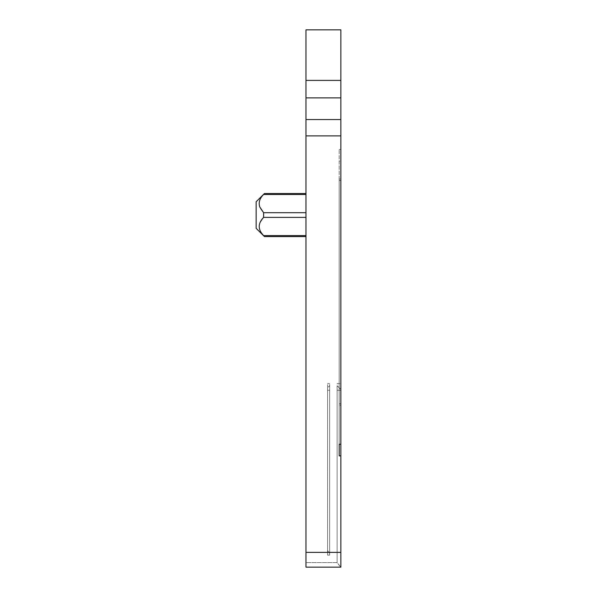 <?xml version="1.0" encoding="UTF-8"?>
<svg xmlns="http://www.w3.org/2000/svg" width="597" height="597" viewBox="0 0 597 597"><rect width="100%" height="100%" fill="white"/><g stroke="black" fill="none" stroke-linecap="round" stroke-linejoin="round"><path stroke-width="0.45" stroke-dasharray="2.98 2.24" d="M339.193 455.869L340.85 455.869L339.193 455.869L339.193 180.555L339.193 455.869L340.85 455.869L340.85 567.15L340.85 383.617L337.118 383.617L337.118 390.266L337.118 383.617L340.85 383.617L340.85 567.15L337.118 562.881L337.118 390.266L337.118 562.583L305.977 562.583L305.977 567.15L305.977 119.542L340.85 119.542L340.85 444.243L339.193 444.243L339.193 403.811L339.193 444.243L340.85 444.243L340.85 149.437L340.85 455.869M339.193 161.063L339.193 180.555L339.193 161.063L340.85 161.063L339.193 161.063M339.193 179.04L339.193 403.811L339.193 149.437L339.193 179.04L340.85 179.04L339.193 179.04M340.85 80.394L340.85 29.85L305.977 29.85L305.977 80.394L340.85 80.394L340.85 119.542L305.977 119.542L340.85 119.542M305.977 80.394L305.977 119.542M305.977 567.15L305.977 562.583L337.118 562.583L305.977 562.583L337.118 562.583L340.85 567.15L305.977 567.15L340.85 567.15L305.977 567.15L340.85 567.15L340.85 390.266L340.85 567.15M305.977 193.518L264.449 193.518L263.605 194.488C257.762 200.562 257.762 206.629 263.605 212.689L259.762 206.95C258.352 202.555 259.635 198.398 263.605 194.488L264.449 193.518L263.605 194.488C257.762 200.562 257.762 206.629 263.605 212.689L305.977 212.689L305.977 193.518L305.977 217.39L305.977 212.689L305.977 217.39L305.977 212.689L263.605 212.689L263.605 217.39L263.605 212.689L263.605 217.39L259.762 223.129C258.352 227.524 259.635 231.681 263.605 235.591L264.449 236.561L263.605 235.591L264.449 236.561L305.977 236.569L305.977 217.39L263.605 217.39L259.762 223.129C258.352 227.524 259.635 231.681 263.605 235.591C257.762 229.524 257.762 223.45 263.605 217.39L305.977 217.39L263.605 217.39M305.977 217.39L305.977 236.561M340.85 405.326L340.85 161.063L340.85 405.326L339.193 405.326L340.85 405.326M340.85 444.243L339.193 444.243M339.193 149.437L340.85 149.437L339.193 149.437M337.118 390.266L337.118 562.881L337.118 385.699L337.118 390.266L340.85 390.266L340.85 389.431L340.85 390.266L337.118 390.266M264.449 236.561L256.15 228.33L256.15 201.756L256.15 228.33L256.15 201.756L264.449 193.518M340.85 389.431L337.118 385.699L340.85 389.431M329.641 553.449L329.641 385.699L329.641 555.106L329.641 390.266L329.641 555.106L329.641 553.449L327.566 550.538L327.566 387.774L329.641 385.699L327.566 387.774L327.566 555.106L327.566 383.617L327.566 390.266L329.641 390.266L329.641 383.617L329.641 390.266L327.566 390.266L329.641 390.266L327.566 390.266L327.566 555.106L329.641 555.106L327.566 555.106L329.641 555.106L327.566 555.106L327.566 550.538L329.641 553.449M329.641 383.617L327.566 383.617L329.641 383.617M305.977 552.382L340.85 552.382M305.977 135.892L340.85 135.892M340.85 180.555L339.193 180.555L340.85 180.555M339.193 403.811L340.85 403.811L339.193 403.811M305.977 97.878L340.85 97.878M305.977 194.488L263.605 194.488M305.977 235.591L263.605 235.591M305.977 212.689L263.605 212.689"/><path stroke-width="0.9" d="M339.193 455.869L339.193 444.243L339.193 455.869L340.85 455.869L340.85 567.15L305.977 567.15L340.85 567.15M339.193 444.243L340.85 444.243L340.85 29.85L305.977 29.85L305.977 80.394L340.85 80.394M340.85 119.542L305.977 119.542L305.977 567.15M305.977 119.542L305.977 80.394M340.85 455.869L340.85 444.243M305.977 236.569L264.449 236.569L263.605 235.591C257.762 229.524 257.762 223.45 263.605 217.39L263.605 212.689L259.762 206.95C258.352 202.555 259.635 198.398 263.605 194.488L264.449 193.518L305.977 193.518M263.605 194.488L305.977 194.488M264.449 193.518L256.15 201.756L256.15 228.33L264.449 236.561M305.977 552.382L340.85 552.382M305.977 135.892L340.85 135.892M305.977 97.878L340.85 97.878M305.977 235.591L263.605 235.591M305.977 217.39L263.605 217.39M305.977 212.689L263.605 212.689"/></g></svg>

